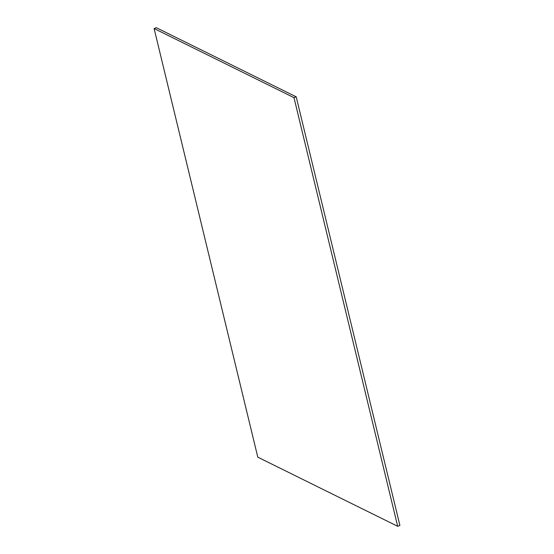 <?xml version="1.0" encoding="UTF-8"?>
<svg xmlns="http://www.w3.org/2000/svg" width="554" height="554" viewBox="0 0 554 554"><rect width="100%" height="100%" fill="white"/><g stroke="black" fill="none" stroke-linecap="round" stroke-linejoin="round"><path stroke-width="0.83" d="M399.905 525.476L397.682 526.3L257.797 457.175L154.095 28.524L156.318 27.7L296.203 96.825L399.905 525.476M296.203 96.825L293.98 97.649L397.682 526.3M293.98 97.649L154.095 28.524"/></g></svg>
